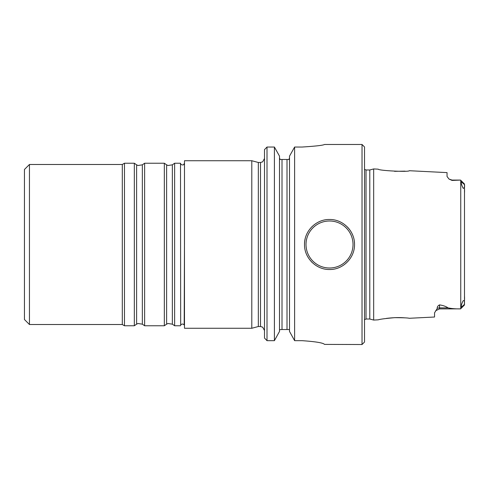 <?xml version="1.0" encoding="UTF-8"?>
<svg xmlns="http://www.w3.org/2000/svg" width="489" height="489" viewBox="0 0 489 489"><rect width="100%" height="100%" fill="white"/><g stroke="black" fill="none" stroke-linecap="round" stroke-linejoin="round"><path stroke-width="0.73" d="M184.469 244.5L184.487 163.234L183.626 164.622C184.151 164.805 180.918 165.685 180.502 163.234L180.667 325.185C181.761 323.724 182.941 323.651 184.194 324.983L184.469 244.5L184.487 328.272L251.798 328.272L251.798 160.728L184.487 160.728L184.487 244.5M264.506 338.064L267.006 340.668L264.506 338.064L264.506 149.61L267.006 147.042L264.506 149.61M452.05 180.429L460.546 180.086L452.05 180.086L452.05 180.429L449.018 179.06L447.044 176.492L447.044 172.611L409.238 170.716C409.354 172.226 378.174 170.624 378.284 169.17L373.669 168.937L373.669 320.063L369.782 319.017L369.782 169.983L373.669 168.937M448.107 307.893C451.903 308.663 456.054 308.987 460.546 308.865L439.544 308.914L439.544 307.893L448.107 307.893C446.029 306.456 443.175 305.454 439.544 304.879C437.771 305.845 437.019 307.013 437.282 308.37A5 4.456 180 0 1 439.544 307.893L439.544 304.879M373.669 320.063L378.284 319.83C379.672 319.244 385.087 318.528 394.531 317.673C403.229 317.697 408.132 317.899 409.238 318.284L434.544 317.019L434.544 312.874L437.282 308.37M386.359 318.406C393.174 317.557 399.415 317.379 405.088 317.862M405.057 171.144L394.531 171.327M460.546 180.135L461.237 181.725C461.096 183.399 461.769 185.618 463.254 188.369C464.422 188.008 464.831 186.761 464.489 184.622L464.489 304.378C464.165 303.131 465.118 299.977 463.187 300.711C461.763 303.424 461.109 305.613 461.237 307.275L460.546 308.865M289.512 331.432L294.616 340.668L289.512 331.432L289.512 156.138L294.616 147.042L289.512 156.138M279.506 331.432L279.506 156.138L274.402 147.042L267.006 147.042L267.006 340.668L274.402 340.668L279.506 331.432L274.402 340.668L274.402 147.042L279.506 156.138M302.013 147.042C315.68 146.18 323.186 145.325 324.519 144.475C323.192 145.325 315.692 146.174 302.013 147.042L294.616 147.042L294.616 340.668L302.013 340.668C315.698 341.615 323.198 342.862 324.519 344.397L362.025 344.525L362.025 144.475L324.519 144.475M289.512 157.855L288.956 159.481L287.012 159.481L288.956 159.481M280.063 159.481L282.006 159.481L280.063 159.481L279.506 157.855M282.006 329.519L287.012 329.519L287.012 159.481L282.006 159.481L282.006 329.519L279.506 329.69M289.506 329.519L287.012 329.519M464.55 192.293L464.55 189.487M464.55 299.512L464.55 296.707M362.025 344.525L364.525 342.025L364.525 146.975L362.025 144.475M354.525 244.5C354.806 257.917 342.899 269.781 329.537 269.506C316.151 269.787 304.225 257.899 304.513 244.512C304.207 231.101 316.077 219.206 329.507 219.494C342.93 219.206 354.806 231.028 354.525 244.5A25.006 25.006 0 0 0 354.348 241.511M330.075 269.5A25.006 25.006 0 0 1 329.537 269.506M311.841 262.183A25.006 25.006 0 0 1 311.389 261.719M304.513 244.512A25.006 25.006 0 0 1 305.185 238.742M306.23 235.405A25.006 25.006 0 0 1 306.42 234.922M311.823 226.829A25.006 25.006 0 0 1 312.196 226.468M318.143 222.232A25.006 25.006 0 0 1 319.91 221.413M339.097 221.401A25.006 25.006 0 0 1 339.629 221.633M347.19 226.804A25.006 25.006 0 0 1 352.6 234.885M251.798 160.728L258.333 162.482L258.333 326.518L251.798 328.272M172.354 164.83L172.354 324.17L167.978 323.498L166.615 324.17L166.615 164.83L167.978 165.502L172.354 164.83L174.628 163.234L174.628 325.766L180.502 325.766M166.615 164.83L164.335 163.234L164.335 325.766L166.615 324.17M142.342 164.83L142.342 324.17L137.971 323.498L136.608 324.17L136.608 164.83L137.971 165.502L142.342 164.83L144.622 163.234L144.622 325.766L164.335 325.766M136.608 164.83L134.328 163.234L134.328 325.766L136.608 324.17M29.45 164.481L29.45 324.519L24.45 319.519L24.45 169.481L29.45 164.481L122.305 164.481L124.475 163.234L124.475 325.766L134.328 325.766M122.305 164.481L122.305 324.519L124.475 325.766M464.489 304.378L461.237 307.275M464.489 184.622L461.237 181.725M369.782 319.017L366.029 319.017L366.029 169.983L364.525 169.304M353.027 244.5A23.503 23.503 0 0 1 317.764 264.855A23.503 23.503 0 0 1 317.764 224.145A23.503 23.503 0 0 1 353.027 244.5M460.748 308.596L460.748 180.404M258.333 162.482L260.503 162.482L260.503 326.518L262.648 327.141L264.506 330.521M452.05 180.086L449.018 179.066M439.544 308.914L435.742 310.668M464.55 304.916L460.546 308.914M464.55 184.084L460.546 180.086M366.029 319.017L364.525 319.696M369.782 169.983L366.029 169.983M258.333 326.518L260.503 326.518M260.503 162.482L262.648 161.859L264.506 158.479M174.628 163.234L180.502 163.234M172.354 324.17L174.628 325.766M144.622 163.234L164.335 163.234M142.342 324.17L144.622 325.766M124.475 163.234L134.328 163.234M29.45 324.519L122.305 324.519"/></g></svg>
